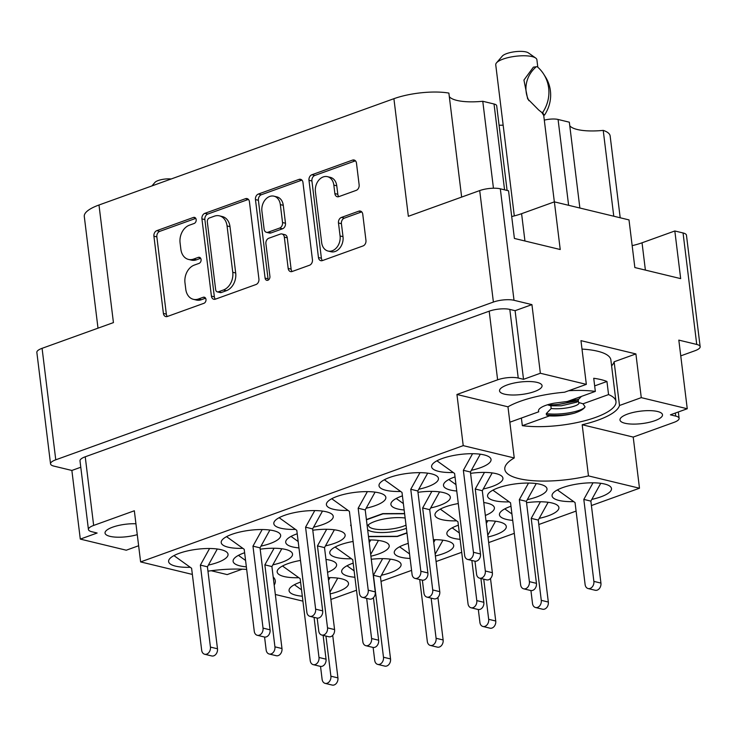<?xml version="1.0" encoding="UTF-8"?>
<svg xmlns="http://www.w3.org/2000/svg" width="737" height="737" viewBox="0 0 737 737"><rect width="100%" height="100%" fill="white"/><g stroke="black" fill="none" stroke-linecap="round" stroke-linejoin="round"><path stroke-width="1.11" d="M135.93 523.767A21.419 6.264 173 0 0 105.041 533.081A21.419 6.264 173 0 0 109.997 536.352A21.419 6.264 173 0 0 137.266 534.647M657.551 411.495A21.419 6.264 -7 0 1 662.499 414.765A21.419 6.264 -7 0 1 648.864 422.402A21.419 6.264 -7 0 1 624.939 423.25A21.419 6.264 -7 0 1 619.983 419.989A21.419 6.264 -7 0 1 633.617 412.342A21.419 6.264 -7 0 1 657.551 411.495M537.098 382.392A21.419 6.264 -7 0 1 542.054 385.663A21.419 6.264 -7 0 1 528.42 393.3A21.419 6.264 -7 0 1 504.486 394.148A21.419 6.264 -7 0 1 499.539 390.877A21.419 6.264 -7 0 1 513.164 383.24A21.419 6.264 -7 0 1 537.098 382.392M461.648 197.083L448.879 93.083A41.456 12.124 -7 0 0 393.908 98.694L98.988 205.006L113.434 322.603L42.083 348.325L55.763 459.805A14.74 4.311 173 0 0 50.54 463.877A14.74 4.311 173 0 0 53.948 466.125L71.867 470.455L80.296 539.097L126.276 550.207L138.63 545.749M504.569 189.833L494.03 104L482.772 101.273A35.929 10.502 -7 0 1 456.885 100.407A35.929 10.502 -7 0 1 449.312 96.63M544.302 120.14A11.516 3.363 -7 0 1 558.075 119.468L569.332 122.195L579.872 208.027M569.765 125.741A35.929 10.502 173 0 0 577.338 129.509A35.929 10.502 173 0 0 603.225 130.385A41.456 12.124 -7 0 1 610.144 135.949L620.195 217.774M246.674 569.425A61.033 17.845 173 0 0 207.954 571.175M192.32 574.095A61.033 17.845 173 0 0 191.638 574.252L140.62 561.916L463.223 445.636L514.242 457.963A61.033 17.845 -7 0 0 504.808 469.312A61.033 17.845 -7 0 0 588.467 475.899L639.486 488.226L633.212 437.078L673.885 422.412A14.74 4.311 173 0 0 679.118 418.349A14.74 4.311 173 0 0 675.709 416.101L670.421 414.82L687.253 408.749L641.273 397.639L635.902 353.926L614.124 361.775A61.033 17.845 -7 0 1 611.599 365.865M328.029 251.031L330.968 251.741A12.096 9.13 -76.4 0 0 335.215 251.464A12.096 9.13 -76.4 0 0 343.009 236.669L340.079 235.96A12.096 9.13 -76.4 0 1 332.276 250.755A12.096 9.13 -76.4 0 1 328.029 251.031A12.096 9.13 -76.4 0 1 321.664 242.593L315.418 191.749A12.096 9.13 -76.4 0 1 327.468 176.668A12.096 9.13 -76.4 0 1 333.833 185.107L334.874 193.582A4.523 3.409 -76.4 0 0 337.251 196.733A4.523 3.409 -76.4 0 0 338.845 196.632L356.22 190.367A4.523 3.409 -76.4 0 0 359.14 184.84L356.478 163.163A4.523 3.409 -76.4 0 0 354.101 160.012A4.523 3.409 -76.4 0 0 352.507 160.113L311.889 174.752A4.523 3.409 -76.4 0 0 308.978 180.289L318.458 257.526A4.523 3.409 -76.4 0 0 320.844 260.686A4.523 3.409 -76.4 0 0 322.428 260.576L363.046 245.937A4.523 3.409 -76.4 0 0 365.957 240.409L362.751 214.227A4.523 3.409 -76.4 0 0 360.365 211.077A4.523 3.409 -76.4 0 0 358.781 211.178L341.397 217.443A4.523 3.409 -76.4 0 0 338.476 222.979L340.079 235.96M267.872 280.244A3.169 2.386 -76.4 0 0 269.917 276.375L265.91 243.763A4.523 3.409 -76.4 0 1 268.83 238.226L280.355 234.071A4.523 3.409 -76.4 0 1 281.949 233.97A4.523 3.409 -76.4 0 1 284.325 237.121L288.176 268.443A4.523 3.409 -76.4 0 0 290.553 271.603A4.523 3.409 -76.4 0 0 292.138 271.502L309.522 265.237A4.523 3.409 -76.4 0 0 312.442 259.7L302.953 182.454A4.523 3.409 -76.4 0 0 300.576 179.303A4.523 3.409 -76.4 0 0 298.982 179.404L258.374 194.043A4.523 3.409 -76.4 0 0 255.453 199.58L265.099 278.107A3.169 2.386 -76.4 0 0 266.766 280.318A3.169 2.386 -76.4 0 0 267.872 280.244M208.378 565.086A29.941 8.752 173 0 0 228.046 554.27A29.941 8.752 173 0 0 221.128 549.701A29.941 8.752 173 0 0 187.668 550.889A29.941 8.752 173 0 0 168.616 561.566A29.941 8.752 173 0 0 175.535 566.136A29.941 8.752 173 0 0 190.266 567.306M244.62 552.741A29.941 8.752 173 0 0 233.104 561.318A29.941 8.752 173 0 0 240.032 565.887A29.941 8.752 173 0 0 246.361 566.854M272.865 564.837A29.941 8.752 173 0 0 292.534 554.021A29.941 8.752 173 0 0 285.615 549.452A29.941 8.752 173 0 0 260.179 549.185M297.223 533.781A29.941 8.752 173 0 0 285.707 542.358A29.941 8.752 173 0 0 292.626 546.928A29.941 8.752 173 0 0 298.955 547.895M325.468 545.877A29.941 8.752 173 0 0 345.137 535.062A29.941 8.752 173 0 0 338.209 530.493A29.941 8.752 173 0 0 312.783 530.225M402.42 495.863A29.941 8.752 173 0 0 390.905 504.44A29.941 8.752 173 0 0 397.823 509.009A29.941 8.752 173 0 0 404.152 509.976M430.666 507.959A29.941 8.752 173 0 0 450.335 497.143A29.941 8.752 173 0 0 443.407 492.574A29.941 8.752 173 0 0 417.98 492.307M455.015 476.903A29.941 8.752 173 0 0 443.499 485.48A29.941 8.752 173 0 0 450.427 490.05A29.941 8.752 173 0 0 456.756 491.017M483.26 488.999A29.941 8.752 173 0 0 502.929 478.184A29.941 8.752 173 0 0 496.01 473.615A29.941 8.752 173 0 0 470.575 473.347M260.972 546.126A29.941 8.752 173 0 0 280.65 535.311A29.941 8.752 173 0 0 273.722 530.741A29.941 8.752 173 0 0 240.271 531.93A29.941 8.752 173 0 0 221.211 542.607A29.941 8.752 173 0 0 228.138 547.176A29.941 8.752 173 0 0 242.86 548.346M313.575 527.167A29.941 8.752 173 0 0 333.244 516.351A29.941 8.752 173 0 0 326.325 511.782A29.941 8.752 173 0 0 292.865 512.97A29.941 8.752 173 0 0 273.814 523.648A29.941 8.752 173 0 0 280.733 528.217A29.941 8.752 173 0 0 295.463 529.387M366.169 508.208A29.941 8.752 173 0 0 385.847 497.392A29.941 8.752 173 0 0 378.919 492.823A29.941 8.752 173 0 0 345.469 494.011A29.941 8.752 173 0 0 326.408 504.688A29.941 8.752 173 0 0 333.336 509.258A29.941 8.752 173 0 0 348.057 510.428M418.773 489.248A29.941 8.752 173 0 0 438.441 478.433A29.941 8.752 173 0 0 431.523 473.863A29.941 8.752 173 0 0 398.063 475.052A29.941 8.752 173 0 0 379.011 485.729A29.941 8.752 173 0 0 385.93 490.298A29.941 8.752 173 0 0 400.661 491.468M591.82 499.391A29.941 8.752 173 0 0 611.489 488.576A29.941 8.752 173 0 0 604.57 484.006A29.941 8.752 173 0 0 571.12 485.195A29.941 8.752 173 0 0 552.059 495.872A29.941 8.752 173 0 0 558.978 500.441A29.941 8.752 173 0 0 573.708 501.611M510.981 506.255A29.941 8.752 173 0 0 499.456 514.831A29.941 8.752 173 0 0 506.383 519.401A29.941 8.752 173 0 0 512.712 520.368M539.217 518.36A29.941 8.752 173 0 0 558.895 507.535A29.941 8.752 173 0 0 551.967 502.975A29.941 8.752 173 0 0 526.54 502.708M458.377 525.214A29.941 8.752 173 0 0 446.862 533.791A29.941 8.752 173 0 0 453.78 538.36A29.941 8.752 173 0 0 460.109 539.327M487.986 537.006A29.941 8.752 173 0 0 506.291 526.494A29.941 8.752 173 0 0 499.373 521.934A29.941 8.752 173 0 0 485.987 520.727M408.252 543.39A29.941 8.752 173 0 0 394.258 552.759A29.941 8.752 173 0 0 401.186 557.319A29.941 8.752 173 0 0 410.104 558.462M435.392 555.965A29.941 8.752 173 0 0 453.697 545.454A29.941 8.752 173 0 0 446.769 540.894A29.941 8.752 173 0 0 433.393 539.687M353.18 563.142A29.941 8.752 173 0 0 341.664 571.719A29.941 8.752 173 0 0 348.583 576.279A29.941 8.752 173 0 0 354.912 577.255M381.425 575.238A29.941 8.752 173 0 0 401.094 564.422A29.941 8.752 173 0 0 394.175 559.853A29.941 8.752 173 0 0 371.273 559.263M527.323 499.649A29.941 8.752 173 0 0 547.001 488.834A29.941 8.752 173 0 0 540.074 484.264A29.941 8.752 173 0 0 506.623 485.443A29.941 8.752 173 0 0 487.572 496.13A29.941 8.752 173 0 0 494.49 500.69A29.941 8.752 173 0 0 509.221 501.869M458.294 503.546A29.941 8.752 173 0 0 434.968 515.089A29.941 8.752 173 0 0 441.896 519.649A29.941 8.752 173 0 0 456.618 520.829M485.342 515.458A29.941 8.752 173 0 0 494.398 507.793A29.941 8.752 173 0 0 487.479 503.224A29.941 8.752 173 0 0 483.758 502.542M471.367 470.289A29.941 8.752 173 0 0 491.045 459.473A29.941 8.752 173 0 0 484.117 454.904A29.941 8.752 173 0 0 450.666 456.092A29.941 8.752 173 0 0 431.606 466.77A29.941 8.752 173 0 0 438.533 471.339A29.941 8.752 173 0 0 453.255 472.509M353.097 541.465A29.941 8.752 173 0 0 329.771 553.008A29.941 8.752 173 0 0 336.698 557.577A29.941 8.752 173 0 0 351.42 558.747M370.904 556.214A29.941 8.752 173 0 0 389.2 545.712A29.941 8.752 173 0 0 382.282 541.142A29.941 8.752 173 0 0 368.905 539.945M300.493 560.424A29.941 8.752 173 0 0 277.176 571.967A29.941 8.752 173 0 0 284.095 576.537A29.941 8.752 173 0 0 298.826 577.707M327.55 572.336A29.941 8.752 173 0 0 336.606 564.671A29.941 8.752 173 0 0 329.679 560.102A29.941 8.752 173 0 0 325.957 559.42M300.585 582.101A29.941 8.752 173 0 0 289.061 590.678A29.941 8.752 173 0 0 295.988 595.238A29.941 8.752 173 0 0 302.317 596.215M330.194 593.884A29.941 8.752 173 0 0 348.5 583.382A29.941 8.752 173 0 0 341.572 578.812A29.941 8.752 173 0 0 328.195 577.615M393.908 98.694L408.353 216.3L479.704 190.579A14.74 4.311 -7 0 1 500.322 188.81L508.548 190.791L514.398 238.447L560.231 249.521L554.381 201.864L629.002 219.902L634.852 267.549L680.675 278.623L674.825 230.976L683.052 232.956A14.74 4.311 -7 0 1 686.46 235.214L700.15 346.694A14.74 4.311 173 0 0 696.741 344.446L678.823 340.116L687.253 408.749M494.03 104A11.516 3.363 -7 0 1 496.692 105.75L507.093 190.441M503.159 125.198L499.078 125.216M98.003 328.168L84.285 216.448A41.456 12.124 -7 0 1 98.988 205.006M515.099 310.682L509.811 309.411L518.24 378.044L523.528 379.325L515.099 310.682L531.93 304.621L514.011 300.291A14.74 4.311 173 0 0 493.394 302.059L55.763 459.805M531.93 304.621L540.359 373.254L586.339 384.364L580.968 340.651L635.902 353.926M554.381 201.864L521.593 213.684A35.929 10.502 -7 0 1 511.708 216.531M632.162 245.642A35.929 10.502 173 0 0 642.038 242.795L674.825 230.976M211.224 570.733L227.18 574.593L242.197 569.176M50.54 463.877L36.85 352.397A14.74 4.311 -7 0 1 42.083 348.325M680.758 355.87L694.917 350.757A14.74 4.311 173 0 0 700.15 346.694M258.917 278.991L249.428 201.754A4.523 3.409 -76.4 0 0 247.052 198.594A4.523 3.409 -76.4 0 0 245.467 198.695L204.849 213.343A4.523 3.409 -76.4 0 0 201.929 218.871L211.418 296.117A4.523 3.409 -76.4 0 0 213.794 299.268A4.523 3.409 -76.4 0 0 215.388 299.167L255.997 284.528A4.523 3.409 -76.4 0 0 258.917 278.991M189.409 225.181L194.144 223.477A3.169 2.386 -76.4 0 0 196.199 220.308A3.169 2.386 -76.4 0 0 194.513 217.397A3.169 2.386 -76.4 0 0 193.407 217.461L156.834 230.644A4.523 3.409 -76.4 0 0 153.913 236.181L163.402 313.418A4.523 3.409 -76.4 0 0 165.779 316.578A4.523 3.409 -76.4 0 0 167.373 316.477L203.937 303.294A3.169 2.386 -76.4 0 0 206.001 300.125A3.169 2.386 -76.4 0 0 204.315 297.214A3.169 2.386 -76.4 0 0 203.2 297.287L198.474 298.992A14.464 10.917 -76.4 0 1 193.389 299.323A14.464 10.917 -76.4 0 1 185.77 289.226L184.978 282.787A14.464 10.917 -76.4 0 1 194.31 265.09L199.045 263.385A3.169 2.386 -76.4 0 0 201.1 260.216A3.169 2.386 -76.4 0 0 199.414 257.305A3.169 2.386 -76.4 0 0 198.299 257.379L193.573 259.083A14.464 10.917 -76.4 0 1 188.488 259.415A14.464 10.917 -76.4 0 1 180.869 249.318L180.077 242.878A14.464 10.917 -76.4 0 1 189.409 225.181M93.654 525.435A14.74 4.311 173 0 0 88.431 529.498L80.001 460.865A14.74 4.311 -7 0 1 85.234 456.793L93.654 525.435L134.337 510.769L140.62 561.916M88.431 529.498A14.74 4.311 173 0 0 91.839 531.746L97.127 533.026L80.296 539.097M404.595 513.542L382.789 513.625L366.4 519.539M368.5 536.637L397.317 536.518L406.981 533.035M351.079 525.057L350.6 525.232L351.217 526.209M274.182 585.086A61.033 17.845 173 0 0 275.297 580.839A61.033 17.845 173 0 0 273.187 576.979M302.916 601.143L275.334 594.473M330.876 599.467L356.505 590.236M381.011 581.401L411.568 570.383M436.074 561.548L461.703 552.308M488.677 542.589L514.306 533.348M538.811 524.514L576.094 511.082M591.406 505.554L639.486 488.226M588.467 475.899L582.184 424.742L633.212 437.078M463.223 445.636L456.94 394.479L507.968 406.815L514.242 457.963M518.24 378.044A14.74 4.311 173 0 0 497.622 379.822L489.193 311.18A14.74 4.311 -7 0 1 509.811 309.411M456.94 394.479L497.622 379.822M586.339 384.364L564.551 392.222A61.033 17.845 173 0 0 507.968 406.815M523.528 379.325L540.359 373.254M582.184 424.742A61.033 17.845 173 0 0 619.495 405.497L641.273 397.639M71.867 470.455L80.784 467.24M188.488 259.415L191.427 260.124A14.464 10.917 -76.4 0 0 196.512 259.793L193.573 259.083M200.676 258.291L196.512 259.793M193.389 299.323L196.328 300.033A14.464 10.917 -76.4 0 0 201.413 299.701L198.474 298.992M205.577 298.199L201.413 299.701M195.784 218.373L159.772 231.354A4.523 3.409 -76.4 0 0 156.852 236.89L166.341 314.137A4.523 3.409 -76.4 0 0 167.363 316.477M245.467 198.695L248.397 199.414A4.523 3.409 -76.4 0 0 248.397 199.414L207.788 214.052A4.523 3.409 -76.4 0 0 204.868 219.58L214.356 296.827A4.523 3.409 -76.4 0 0 215.379 299.167M209.372 217.986A3.169 2.386 -76.4 0 0 207.327 221.855L215.655 289.659A3.169 2.386 -76.4 0 0 217.323 291.861A3.169 2.386 -76.4 0 0 218.438 291.797L223.422 289.991A14.464 10.917 -76.4 0 0 232.754 272.294L227.06 225.946A14.464 10.917 -76.4 0 0 219.451 215.849A14.464 10.917 -76.4 0 0 214.366 216.181L209.372 217.986M217.323 291.861L220.262 292.58A3.169 2.386 -76.4 0 0 221.376 292.506L218.438 291.797M219.451 215.849L222.381 216.567A14.464 10.917 -76.4 0 1 229.999 226.655L235.693 273.003A14.464 10.917 -76.4 0 1 226.36 290.7L221.376 292.506M268.397 279.977A3.169 2.386 -76.4 0 1 268.038 278.816L258.392 200.289A4.523 3.409 -76.4 0 1 261.313 194.761L301.921 180.114A4.523 3.409 -76.4 0 0 301.921 180.114L298.982 179.404M281.949 233.97L284.887 234.679A4.523 3.409 -76.4 0 1 287.264 237.83L291.115 269.162A4.523 3.409 -76.4 0 0 292.128 271.502M280.336 204.619A12.096 9.13 -76.4 0 0 273.971 196.18A12.096 9.13 -76.4 0 0 261.921 211.252L264.122 229.17A4.523 3.409 -76.4 0 0 266.499 232.321A4.523 3.409 -76.4 0 0 268.093 232.219L279.618 228.065A4.523 3.409 -76.4 0 0 282.538 222.528L280.336 204.619L283.275 205.328A12.096 9.13 -76.4 0 0 276.909 196.89L273.971 196.18M266.499 232.321L269.438 233.03A4.523 3.409 -76.4 0 0 271.023 232.929L268.093 232.219M283.275 205.328L285.477 223.237A4.523 3.409 -76.4 0 1 282.557 228.774L271.023 232.929M327.468 176.668L330.406 177.377A12.096 9.13 -76.4 0 1 336.772 185.816L337.813 194.292A4.523 3.409 -76.4 0 0 338.827 196.641M358.781 211.178L361.72 211.888A4.523 3.409 -76.4 0 0 361.72 211.888L344.336 218.152A4.523 3.409 -76.4 0 0 341.415 223.689L343.009 236.669M352.507 160.113L355.446 160.823A4.523 3.409 -76.4 0 0 355.446 160.823L314.828 175.461A4.523 3.409 -76.4 0 0 311.917 180.998L321.396 258.236A4.523 3.409 -76.4 0 0 322.419 260.585M85.234 456.793L489.193 311.18M614.124 361.775L619.495 405.497M482.772 101.273L493.449 188.221M613.764 216.217L603.225 130.385M480.294 454.204L470.418 472.012L480.478 553.984A5.758 4.348 103.6 0 1 474.748 561.161L467.691 559.457A5.758 4.348 103.6 0 1 464.66 555.44L454.6 473.467L436.94 460.809M472.574 453.697L463.361 470.307L473.43 552.28A5.758 4.348 103.6 0 1 467.691 559.457M470.418 472.012L463.361 470.307M337.749 578.112L329.973 592.115M332.719 635.377L337.933 677.893A5.758 4.348 103.6 0 1 332.203 685.069L325.146 683.365A5.758 4.348 103.6 0 1 322.115 679.348L320.531 666.405M301.534 589.83L294.395 584.717M325.957 636.049L330.885 676.188A5.758 4.348 103.6 0 1 325.146 683.365M330.029 577.605L328.527 580.314M323.119 635.368L326.04 659.182A5.758 4.348 103.6 0 1 320.309 666.359L313.253 664.654A5.758 4.348 103.6 0 1 310.222 660.638L300.162 578.665L282.501 566.007M314.063 617.348L318.992 657.478A5.758 4.348 103.6 0 1 313.253 664.654M378.45 540.442L370.683 554.454M373.419 597.707L378.643 640.223A5.758 4.348 103.6 0 1 372.904 647.399L365.856 645.695A5.758 4.348 103.6 0 1 362.825 641.678L352.756 559.705L335.105 547.047M366.667 598.38L371.595 638.518A5.758 4.348 103.6 0 1 365.856 645.695M370.739 539.935L369.237 542.644M480.911 578.49L483.841 602.304A5.758 4.348 103.6 0 1 478.101 609.481L471.054 607.776A5.758 4.348 103.6 0 1 468.023 603.76L457.953 521.787L440.302 509.129M471.864 560.461L476.793 600.6A5.758 4.348 103.6 0 1 471.054 607.776M536.25 483.564L526.375 501.372L536.435 583.345A5.758 4.348 103.6 0 1 530.704 590.521L523.648 588.817A5.758 4.348 103.6 0 1 520.617 584.8L510.557 502.827L492.896 490.169M528.53 483.057L519.327 499.668L529.387 581.64A5.758 4.348 103.6 0 1 523.648 588.817M526.375 501.372L519.327 499.668M390.343 559.153L380.467 576.96L390.536 658.933A5.758 4.348 103.6 0 1 384.797 666.11L377.749 664.406A5.758 4.348 103.6 0 1 374.718 660.389L373.125 647.445M354.128 570.871L346.998 565.758M382.632 558.646L373.419 575.256L383.48 657.229A5.758 4.348 103.6 0 1 377.749 664.406M380.467 576.96L373.419 575.256M442.946 540.193L435.171 554.196M437.916 597.449L443.13 639.965A5.758 4.348 103.6 0 1 437.4 647.141L430.344 645.446A5.758 4.348 103.6 0 1 427.313 641.43L419.712 579.531M409.551 553.938L399.592 546.799M431.154 598.131L436.083 638.27A5.758 4.348 103.6 0 1 430.344 645.446M435.226 539.687L433.725 542.395M495.54 521.234L487.774 535.237M490.51 578.49L495.734 621.005A5.758 4.348 103.6 0 1 489.994 628.182L482.947 626.478A5.758 4.348 103.6 0 1 479.916 622.461L478.322 609.527M459.326 532.952L452.196 527.839M483.748 579.171L488.677 619.301A5.758 4.348 103.6 0 1 482.947 626.478M487.83 520.727L486.319 523.436M548.144 502.275L538.268 520.073L548.328 602.046A5.758 4.348 103.6 0 1 542.598 609.223L535.541 607.518A5.758 4.348 103.6 0 1 532.51 603.502L530.926 590.558M511.929 513.993L504.79 508.88M540.424 501.768L531.211 518.369L541.28 600.342A5.758 4.348 103.6 0 1 535.541 607.518M538.268 520.073L531.211 518.369M600.738 483.315L590.862 501.114L600.931 583.087A5.758 4.348 103.6 0 1 595.192 590.263L588.144 588.559A5.758 4.348 103.6 0 1 585.114 584.542L575.044 502.57L557.393 489.921M593.027 482.809L583.815 499.41L593.875 581.382A5.758 4.348 103.6 0 1 588.144 588.559M590.862 501.114L583.815 499.41M427.69 473.163L417.815 490.971L427.884 572.944A5.758 4.348 103.6 0 1 422.144 580.12L415.097 578.416A5.758 4.348 103.6 0 1 412.066 574.399L401.997 492.427L384.346 479.769M419.97 472.666L410.767 489.267L420.827 571.239A5.758 4.348 103.6 0 1 415.097 578.416M417.815 490.971L410.767 489.267M375.087 492.123L365.22 509.93L375.28 591.903A5.758 4.348 103.6 0 1 369.55 599.08L362.493 597.375A5.758 4.348 103.6 0 1 359.463 593.359L349.402 511.386L331.742 498.728M367.376 491.625L358.164 508.226L368.233 590.199A5.758 4.348 103.6 0 1 362.493 597.375M365.22 509.93L358.164 508.226M322.493 511.082L312.617 528.89L322.686 610.862A5.758 4.348 103.6 0 1 316.947 618.039L309.899 616.335A5.758 4.348 103.6 0 1 306.868 612.318L296.799 530.345L279.148 517.696M314.773 510.584L305.569 527.185L315.629 609.158A5.758 4.348 103.6 0 1 309.899 616.335M312.617 528.89L305.569 527.185M269.889 530.05L260.023 547.849L270.083 629.822A5.758 4.348 103.6 0 1 264.353 636.998L257.296 635.294A5.758 4.348 103.6 0 1 254.265 631.277L244.205 549.305L226.545 536.656M262.179 529.544L252.966 546.145L263.035 628.117A5.758 4.348 103.6 0 1 257.296 635.294M260.023 547.849L252.966 546.145M492.178 472.914L482.302 490.722L492.371 572.695A5.758 4.348 103.6 0 1 486.632 579.872L479.584 578.167A5.758 4.348 103.6 0 1 476.553 574.151L474.969 561.207M455.973 484.633L448.833 479.52M484.467 472.408L475.254 489.018L485.324 570.991A5.758 4.348 103.6 0 1 479.584 578.167M482.302 490.722L475.254 489.018M439.584 491.874L429.708 509.682L439.768 591.654A5.758 4.348 103.6 0 1 434.038 598.831L426.99 597.127A5.758 4.348 103.6 0 1 423.959 593.11L422.365 580.166M403.369 503.592L396.23 498.479M431.864 491.367L422.66 507.977L432.72 589.95A5.758 4.348 103.6 0 1 426.99 597.127M429.708 509.682L422.66 507.977M334.386 529.792L324.51 547.6L334.57 629.573A5.758 4.348 103.6 0 1 328.84 636.75L321.793 635.045A5.758 4.348 103.6 0 1 318.762 631.029L317.168 618.085M298.172 541.52L291.032 536.398M326.666 529.286L317.463 545.896L327.523 627.869A5.758 4.348 103.6 0 1 321.793 635.045M324.51 547.6L317.463 545.896M281.783 548.752L271.907 566.56L281.976 648.532A5.758 4.348 103.6 0 1 276.237 655.709L269.189 654.005A5.758 4.348 103.6 0 1 266.158 649.988L264.574 637.044M245.578 560.479L238.438 555.357M274.072 548.254L264.859 564.855L274.929 646.828A5.758 4.348 103.6 0 1 269.189 654.005M271.907 566.56L264.859 564.855M217.295 549.01L207.419 566.808L217.489 648.781A5.758 4.348 103.6 0 1 211.749 655.958L204.702 654.253A5.758 4.348 103.6 0 1 201.671 650.237L191.602 568.264L173.95 555.615M209.575 548.503L200.372 565.104L210.432 647.077A5.758 4.348 103.6 0 1 204.702 654.253M207.419 566.808L200.372 565.104M151.933 185.917L154.945 182.407A10.364 3.031 -7 0 1 171.122 178.999M406.4 528.272A23.722 6.937 -7 0 1 405.184 528.733A23.722 6.937 -7 0 1 367.652 529.746M367.183 525.96A23.722 6.937 -7 0 1 367.376 525.721A23.722 6.937 -7 0 1 374.921 521.418A23.722 6.937 -7 0 1 405.138 518.019M406.013 525.14A21.419 6.264 -7 0 1 403.443 526.19A21.419 6.264 -7 0 1 381.13 529.617A21.419 6.264 -7 0 1 368.528 525.499A21.419 6.264 -7 0 1 368.647 524.56M406.953 532.777L397.225 536.287A41.456 12.124 -7 0 1 397.114 536.306L368.472 536.416M404.613 513.753L382.982 513.846M382.881 513.864L366.427 519.797M582.009 349.098A57.578 16.831 -7 0 1 597.569 351.208A57.578 16.831 -7 0 1 610.881 359.988L615.975 401.518A57.578 16.831 -7 0 1 584.072 420.919A57.578 16.831 -7 0 1 522.33 425.673L549.443 415.898L546.449 414.977L546.283 413.614L551.184 408.528L550.852 405.801L547.508 404.788M568.66 390.739A57.578 16.831 -7 0 1 595.339 391.402L593.727 378.284A57.578 16.831 -7 0 1 601.051 379.619A57.578 16.831 -7 0 1 606.947 381.48L608.559 394.59A57.578 16.831 -7 0 1 615.975 401.518M521.391 418.054L522.33 425.673M581.456 396.405L578.223 399.712L578.554 402.448L583.022 403.793L608.559 394.59M583.022 403.793L585.058 406.815C583.824 409.099 580.249 411.218 574.335 413.19C565.952 415.428 557.66 416.331 549.443 415.898M578.352 400.799L576.979 402.107L561.336 405.792L550.852 405.801M551.184 408.528C565.178 409.873 581.576 405.212 578.554 402.448L578.803 402.964M595.339 391.402L567.407 401.462L554.15 403.185A20.498 5.988 -7 0 0 538.489 411.034A20.498 5.988 -7 0 0 538.756 411.79L538.48 410.887M574.335 413.19C565.555 415.29 556.26 415.889 546.449 414.977M585.058 406.815C582.93 411.006 561.824 415.613 546.283 413.614M578.923 399.012L571.138 401.269M578.342 400.67L558.895 404.327M538.756 411.79L509.857 422.209M594.667 385.902L606.947 381.48M514.297 215.904L495.743 64.81A20.728 6.062 -7 0 1 496.508 62.848A20.728 6.062 -7 0 1 512.003 56.804A20.728 6.062 -7 0 1 532.096 56.592A20.728 6.062 -7 0 1 535.679 58.039A20.728 6.062 -7 0 1 536.895 59.761L537.807 67.196M533.395 67.15L537.172 66.643A37.08 35.118 147.6 0 1 543.703 74.161A37.08 35.118 147.6 0 1 542.782 112.337L541.842 112.494L538.655 109.96L527.655 98.85L523.933 80.066L533.395 67.15M543.584 115.239L541.842 112.494M496.508 62.848L502.302 56.104A13.819 4.044 -7 0 1 512.639 52.069A13.819 4.044 -7 0 1 526.034 51.931A13.819 4.044 -7 0 1 528.42 52.898L535.679 58.039M575.606 398.514A18.886 5.518 -7 0 1 547.665 404.742M542.782 112.337L543.372 114.134L544.523 115.083L543.703 115.221M528.917 100.683A28.559 27.048 147.6 0 1 536.232 66.8M544.523 115.083A37.08 35.118 -32.4 0 0 545.435 76.897L543.703 74.161M500.322 188.81L514.011 300.291M696.741 344.446L683.052 232.956M558.075 119.468L568.614 205.31M493.394 302.059L479.704 190.579M200.372 257.876L198.299 257.379M205.273 297.785L203.2 297.287M166.341 314.137L163.402 313.418M156.852 236.89L153.913 236.181M159.772 231.354L156.834 230.644M195.471 217.968L193.407 217.461M214.356 296.827L211.418 296.117M204.868 219.58L201.929 218.871M207.788 214.052L204.849 213.343M226.36 290.7L223.422 289.991M235.693 273.003L232.754 272.294M229.999 226.655L227.06 225.946M261.313 194.761L258.374 194.043M291.115 269.162L288.176 268.443M287.264 237.83L284.325 237.121M268.038 278.816L265.099 278.107M258.392 200.289L255.453 199.58M282.557 228.774L279.618 228.065M285.477 223.237L282.538 222.528M337.813 194.292L334.874 193.582M336.772 185.816L333.833 185.107M341.415 223.689L338.476 222.979M344.336 218.152L341.397 217.443M321.396 258.236L318.458 257.526M311.917 180.998L308.978 180.289M314.828 175.461L311.889 174.752M675.709 416.101L675.332 413.052M645.391 270.101L642.038 242.795M524.947 240.999L521.593 213.684M480.478 553.984L473.43 552.28M337.933 677.893L330.885 676.188M326.04 659.182L318.992 657.478M378.643 640.223L371.595 638.518M483.841 602.304L476.793 600.6M536.435 583.345L529.387 581.64M390.536 658.933L383.48 657.229M443.13 639.965L436.083 638.27M495.734 621.005L488.677 619.301M548.328 602.046L541.28 600.342M600.931 583.087L593.875 581.382M427.884 572.944L420.827 571.239M375.28 591.903L368.233 590.199M322.686 610.862L315.629 609.158M270.083 629.822L263.035 628.117M492.371 572.695L485.324 570.991M439.768 591.654L432.72 589.95M334.57 629.573L327.523 627.869M281.976 648.532L274.929 646.828M217.489 648.781L210.432 647.077M678.335 411.965L679.118 418.349M554.344 201.883L543.648 114.825"/></g></svg>

